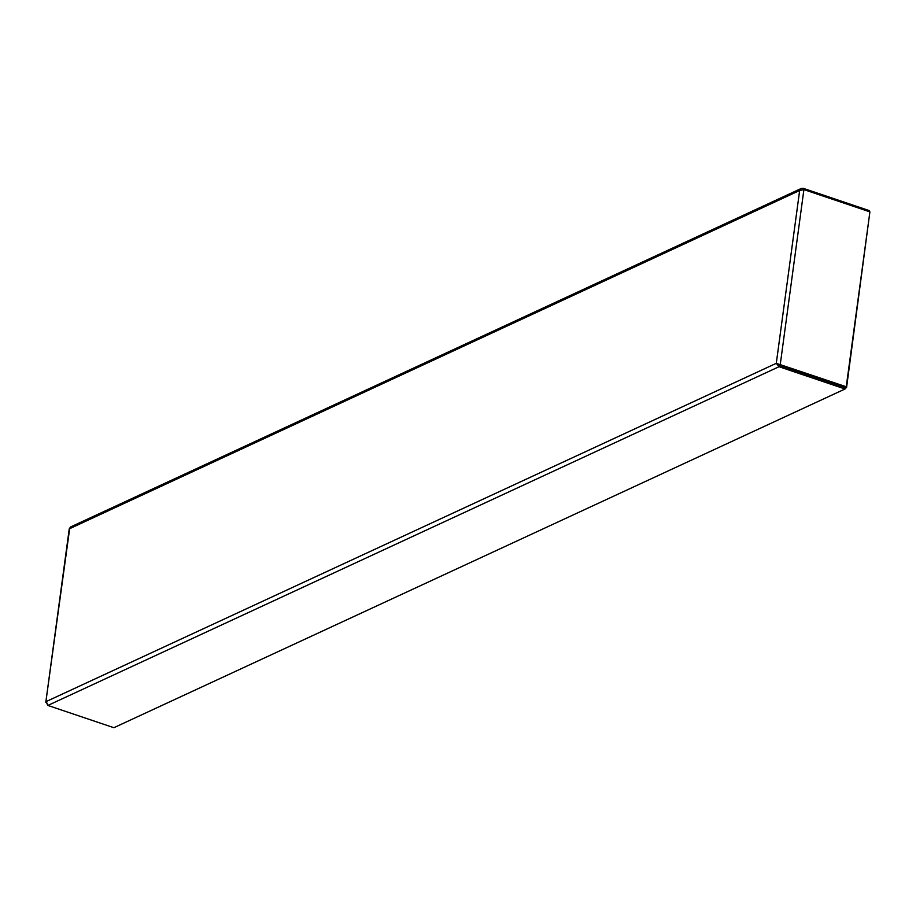 <?xml version="1.0" encoding="UTF-8"?>
<svg xmlns="http://www.w3.org/2000/svg" width="916" height="916" viewBox="0 0 916 916"><rect width="100%" height="100%" fill="white"/><g stroke="black" fill="none" stroke-linecap="round" stroke-linejoin="round"><path stroke-width="1.37" d="M845.113 388.327L846.544 387.663L869.799 212.604M833.331 383.575L846.544 387.663M845.021 388.991L845.216 387.582L779.218 365.312L776.287 363.32L799.657 190.494L69.65 528.681L45.8 702.297L69.261 528.807L70.578 526.975L801.271 188.467L799.657 190.494L803.904 189.601L869.902 211.871L846.258 386.758L776.287 363.32L779.035 366.709L845.021 388.991L113.87 727.705L47.884 705.435L46.281 701.507L47.128 704.129M779.218 365.312L779.035 366.709L47.884 705.435M869.009 211.573L869.147 210.566L803.16 188.295L801.271 188.467M802.977 189.578L803.16 188.295M777.444 363.709L845.468 387.125L846.258 386.758M779.482 364.843L780.26 364.488L803.904 189.601M46.281 701.507L776.287 363.32"/></g></svg>
